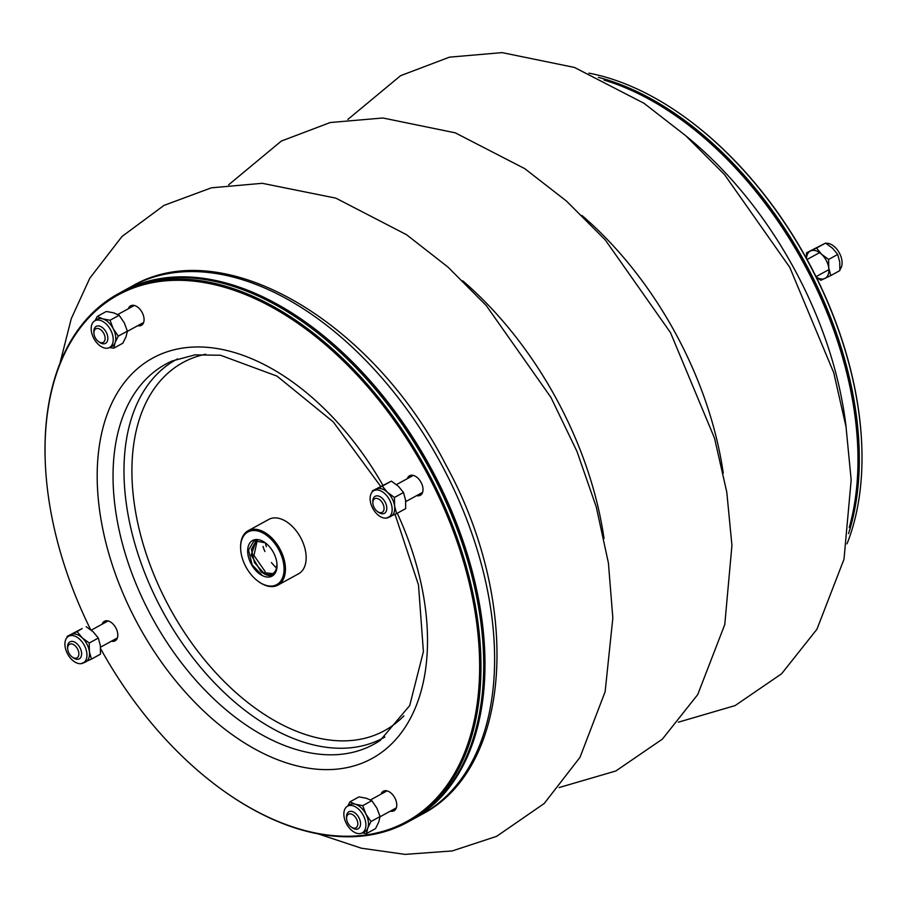 <?xml version="1.0" encoding="UTF-8"?>
<svg xmlns="http://www.w3.org/2000/svg" width="907" height="907" viewBox="0 0 907 907"><rect width="100%" height="100%" fill="white"/><g stroke="black" fill="none" stroke-linecap="round" stroke-linejoin="round"><path stroke-width="1.36" d="M372.641 508.113A15.238 9.399 -118.7 0 0 387.958 517.67A15.238 9.399 -118.7 0 0 392.028 507.478A15.238 9.399 -118.7 0 0 384.976 493.805A15.238 9.399 -118.7 0 0 373.333 490.993A15.238 9.399 -118.7 0 0 372.641 508.113M372.255 491.934L372.335 490.868L391.382 481.141L398.411 486.299L403.524 492.501L394.454 497.478L394.579 506.061L396.62 513.6L386.257 518.124M403.524 492.501L405.554 500.04L405.69 508.623L396.62 513.6M391.382 481.141L382.312 486.118L387.425 492.32L394.454 497.478M372.335 490.868L382.312 486.118M387.958 517.67L390.464 516.593A15.498 9.558 -118.7 0 0 390.668 516.502A15.498 9.558 -118.7 0 0 394.579 506.061A15.498 9.558 -118.7 0 0 387.425 492.32A15.498 9.558 -118.7 0 0 376.371 489.02A15.498 9.558 -118.7 0 0 375.589 489.463L373.333 490.993M84.43 645.557A15.238 9.399 -118.7 0 0 68.138 636.544A15.238 9.399 -118.7 0 0 65.066 646.362A15.238 9.399 -118.7 0 0 82.752 663.21A15.238 9.399 -118.7 0 0 84.43 645.557M67.061 637.474L67.129 636.408L77.106 631.657L82.231 637.859L89.249 643.018L89.374 651.6L91.414 659.14L81.052 663.663M77.106 631.657L82.152 628.54L67.129 636.408M86.176 626.68L93.206 631.839L98.319 638.04L100.36 645.58L100.484 654.162L91.414 659.14M98.319 638.04L89.249 643.018M82.752 663.21L85.258 662.133A15.498 9.558 -118.7 0 0 85.473 662.042A15.498 9.558 -118.7 0 0 89.374 651.6A15.498 9.558 -118.7 0 0 82.231 637.859A15.498 9.558 -118.7 0 0 71.165 634.56A15.498 9.558 -118.7 0 0 70.383 635.002L68.138 636.544M347.846 806.028A15.238 9.399 -118.7 0 0 347.075 806.47A15.238 9.399 -118.7 0 0 345.079 820.62A15.238 9.399 -118.7 0 0 356.723 833.261A15.238 9.399 -118.7 0 0 361.7 833.136A15.238 9.399 -118.7 0 0 363.458 815.654A15.238 9.399 -118.7 0 0 347.846 806.028M347.755 806.006L349.955 801.833L359.025 796.868L366.371 798.251L371.802 800.677L376.881 808.092L380.056 816.549L378.763 822.048L375.543 828.601L366.473 833.567L362.188 832.932M380.056 816.549L370.986 821.515L367.777 828.068L366.473 833.567M371.802 800.677L362.732 805.654L365.906 814.112L370.986 821.515M349.955 801.833L355.385 804.271L362.732 805.654M361.7 833.136L364.206 832.07A15.498 9.558 -118.7 0 0 367.777 828.068A15.498 9.558 -118.7 0 0 365.906 814.112A15.498 9.558 -118.7 0 0 355.385 804.271A15.498 9.558 -118.7 0 0 349.331 804.94L347.075 806.47M109.225 347.642A15.238 9.399 -118.7 0 0 112.219 333.719A15.238 9.399 -118.7 0 0 100.348 320.409A15.238 9.399 -118.7 0 0 94.396 321.067A15.238 9.399 -118.7 0 0 93.943 338.651A15.238 9.399 -118.7 0 0 109.01 347.744A15.238 9.399 -118.7 0 0 109.225 347.642M110.042 320.25L119.112 315.273L113.681 312.847L106.346 311.464L97.276 316.441L102.706 318.867L110.042 320.25L113.216 328.708L118.307 336.112L115.087 342.665L113.794 348.175L109.509 347.528M95.076 320.602L97.276 316.441M119.112 315.273L124.202 322.688L127.377 331.146L126.073 336.644L122.864 343.197L113.794 348.175M127.377 331.146L118.307 336.112M109.01 347.744L111.516 346.667A15.498 9.558 -118.7 0 0 115.087 342.665A15.498 9.558 -118.7 0 0 113.216 328.708A15.498 9.558 -118.7 0 0 102.706 318.867A15.498 9.558 -118.7 0 0 96.641 319.536L94.396 321.067M678.164 117.456A300.262 185.266 61.3 0 1 678.436 117.649A300.262 185.266 61.3 0 1 857.614 444.464A300.262 185.266 61.3 0 1 857.625 444.793A300.262 185.266 -118.7 0 0 678.164 117.456M849.281 527.42A301.226 185.867 -118.7 0 0 857.637 445.122A301.226 185.867 -118.7 0 0 677.88 117.264A301.226 185.867 -118.7 0 0 604.005 80.054M598.382 77.356A301.226 185.867 61.3 0 1 848.533 533.622M847.002 543.849A301.226 185.867 -118.7 0 0 861.65 442.933A301.226 185.867 -118.7 0 0 681.894 115.064A301.226 185.867 -118.7 0 0 588.926 73.15M682.166 115.257A300.262 185.266 61.3 0 1 682.438 115.45A300.262 185.266 61.3 0 1 861.616 442.265A300.262 185.266 61.3 0 1 861.639 442.593M407.833 822.059L410.508 820.597A301.226 185.867 -118.7 0 0 483.363 650.33A301.226 185.867 -118.7 0 0 303.607 322.473A301.226 185.867 -118.7 0 0 126.651 289.367A301.226 185.867 -118.7 0 0 120.88 292.326L118.205 293.789A301.226 185.867 61.3 0 1 123.976 290.841A301.226 185.867 61.3 0 1 428.501 473.193A301.226 185.867 61.3 0 1 407.833 822.059A301.226 185.867 61.3 0 1 225.106 791.924A301.226 185.867 61.3 0 1 224.834 791.732M45.361 464.395A301.226 185.867 61.3 0 1 45.35 464.067A301.226 185.867 61.3 0 1 118.205 293.789M100.62 648.675A300.262 185.266 -118.7 0 0 224.562 791.539A300.262 185.266 -118.7 0 0 472.456 597.588A300.262 185.266 -118.7 0 0 123.76 292.065A300.262 185.266 -118.7 0 0 45.384 464.724A300.262 185.266 -118.7 0 0 90.677 629.707M416.63 495.653A11.133 6.871 -118.7 0 0 420.304 495.29A11.133 6.871 -118.7 0 0 421.075 482.388A11.133 6.871 -118.7 0 0 409.805 475.642A11.133 6.871 -118.7 0 0 409.601 475.756A11.133 6.871 -118.7 0 0 407.322 478.658M390.373 811.119A11.133 6.871 -118.7 0 0 394.046 810.767A11.133 6.871 -118.7 0 0 394.817 797.865A11.133 6.871 -118.7 0 0 383.548 791.119A11.133 6.871 -118.7 0 0 383.344 791.233A11.133 6.871 -118.7 0 0 381.065 794.135M111.436 641.192A11.133 6.871 -118.7 0 0 115.11 640.83A11.133 6.871 -118.7 0 0 115.869 627.927A11.133 6.871 -118.7 0 0 104.611 621.193A11.133 6.871 -118.7 0 0 104.396 621.295A11.133 6.871 -118.7 0 0 102.117 624.209M137.694 325.715A11.133 6.871 -118.7 0 0 141.367 325.364A11.133 6.871 -118.7 0 0 142.127 312.462A11.133 6.871 -118.7 0 0 130.869 305.716A11.133 6.871 -118.7 0 0 130.653 305.829A11.133 6.871 -118.7 0 0 128.375 308.731M265.388 542.874A26.156 16.133 -118.7 0 0 266.341 546.66A26.156 16.133 -118.7 0 1 265.388 542.874M303.879 322.665A300.262 185.266 61.3 0 1 304.151 322.858A300.262 185.266 61.3 0 1 483.329 649.661A300.262 185.266 61.3 0 1 483.352 649.99A300.262 185.266 -118.7 0 0 303.879 322.665M411.903 475.211A11.133 6.871 -118.7 0 0 411.325 476.458M420.644 493.453A11.133 6.871 -118.7 0 0 422.004 493.635M385.645 790.689A11.133 6.871 -118.7 0 0 385.067 791.936M394.386 808.919A11.133 6.871 -118.7 0 0 395.747 809.112M106.709 620.751A11.133 6.871 -118.7 0 0 106.13 622.009M115.438 638.993A11.133 6.871 -118.7 0 0 116.81 639.174M132.966 305.285A11.133 6.871 -118.7 0 0 132.388 306.532M141.696 323.516A11.133 6.871 -118.7 0 0 143.068 323.708M248.495 531.672A30.022 18.525 -118.7 0 0 240.65 548.939A30.022 18.525 -118.7 0 0 258.574 581.614A30.022 18.525 -118.7 0 0 283.358 562.227A30.022 18.525 -118.7 0 0 248.495 531.672M276.782 568.723A20.294 12.528 61.3 0 1 272.111 576.092A20.294 12.528 61.3 0 1 262.361 575.605A20.294 12.528 61.3 0 1 247.713 549.495A20.294 12.528 61.3 0 1 264.912 542.533A20.294 12.528 61.3 0 1 277.02 564.619A20.294 12.528 61.3 0 1 276.782 568.723C274.333 576.727 269.062 577.714 260.978 571.693A18.446 11.383 -118.7 0 0 272.497 573.78A18.446 11.383 -118.7 0 0 276.363 568.655L276.975 563.995M240.638 548.61A30.997 19.126 61.3 0 1 240.627 548.27A30.997 19.126 61.3 0 1 248.121 530.754A30.997 19.126 61.3 0 1 248.711 530.448A30.997 19.126 61.3 0 1 280.048 549.211A30.997 19.126 61.3 0 1 277.916 585.106A30.997 19.126 61.3 0 1 259.119 581.999A30.997 19.126 61.3 0 1 258.846 581.806M277.916 585.106L298.641 573.746A30.997 19.126 -118.7 0 0 300.761 537.851A30.997 19.126 -118.7 0 0 269.436 519.087A30.997 19.126 -118.7 0 0 268.835 519.394L248.121 530.754M263.019 546.388A30.997 19.126 -118.7 0 0 264.901 551.535M271.42 562.521A30.997 19.126 -118.7 0 0 276.544 568.02M257.327 540.062L253.96 555.435L265.105 571.512M272.69 573.643L263.359 572.6L254.482 562.635L251.42 549.415L256.171 540.64L251.16 555.027L260.978 571.693M265.332 542.84L254.062 540.742L248.529 550.084L252.112 564.778L262.361 575.605M806.493 258.518A15.498 9.558 61.3 0 1 810.541 250.967A15.498 9.558 61.3 0 1 821.606 254.277A15.498 9.558 61.3 0 1 828.76 268.019A15.498 9.558 61.3 0 1 824.848 278.449A15.498 9.558 61.3 0 1 816.209 277.066M825.948 243.325A15.238 9.399 61.3 0 1 841.934 260.626A15.238 9.399 61.3 0 1 839.939 269.515M816.323 277.281L820.824 280.308L830.801 275.547L828.76 268.019L828.635 259.436L837.705 254.459L832.581 248.257L825.563 243.099L806.516 252.826L806.38 258.314M828.635 259.436L821.606 254.277L816.493 248.065L825.563 243.099M830.801 275.547L839.871 270.581L839.735 261.998L837.705 254.459M816.493 248.065L806.516 252.826M121.549 291.963A301.226 185.867 61.3 0 1 122.218 291.601A301.226 185.867 61.3 0 1 127.989 288.641A301.226 185.867 61.3 0 1 432.514 470.994A301.226 185.867 61.3 0 1 411.846 819.86A301.226 185.867 61.3 0 1 411.177 820.223M93.92 333.186L93.852 331.849A9.682 5.975 61.3 0 1 96.199 326.373A9.682 5.975 61.3 0 1 96.38 326.282A9.682 5.975 61.3 0 1 106.176 332.143A9.682 5.975 61.3 0 1 105.507 343.356A9.682 5.975 61.3 0 1 99.634 342.392L98.546 341.622A7.744 4.784 -118.7 0 0 104.94 336.61A7.744 4.784 -118.7 0 0 95.938 328.731A7.744 4.784 -118.7 0 0 93.92 333.186A7.744 4.784 -118.7 0 0 98.546 341.622M67.662 648.652L67.594 647.326A9.682 5.975 61.3 0 1 69.941 641.85A9.682 5.975 61.3 0 1 79.839 647.462A9.682 5.975 61.3 0 1 79.249 658.833A9.682 5.975 61.3 0 1 73.376 657.858L72.288 657.087A7.744 4.784 -118.7 0 0 78.841 654.503A7.744 4.784 -118.7 0 0 73.376 644.526A7.744 4.784 -118.7 0 0 67.662 648.652A7.744 4.784 -118.7 0 0 68.943 653.131A7.744 4.784 -118.7 0 0 72.288 657.087M346.599 818.59L346.542 817.252A9.682 5.975 61.3 0 1 348.878 811.776A9.682 5.975 61.3 0 1 358.775 817.4A9.682 5.975 61.3 0 1 358.197 828.76A9.682 5.975 61.3 0 1 358.016 828.862A9.682 5.975 61.3 0 1 352.324 827.796L351.224 827.025A7.744 4.784 -118.7 0 0 355.782 827.876A7.744 4.784 -118.7 0 0 354.444 816.062A7.744 4.784 -118.7 0 0 346.599 818.59A7.744 4.784 -118.7 0 0 351.224 827.025M372.856 503.113L372.8 501.775A9.682 5.975 61.3 0 1 375.135 496.31A9.682 5.975 61.3 0 1 385.192 502.229A9.682 5.975 61.3 0 1 384.455 513.294A9.682 5.975 61.3 0 1 378.582 512.319L377.482 511.548A7.744 4.784 -118.7 0 0 383.31 511.265A7.744 4.784 -118.7 0 0 382.777 503.476A7.744 4.784 -118.7 0 0 376.405 498.362A7.744 4.784 -118.7 0 0 372.856 503.113A7.744 4.784 -118.7 0 0 377.482 511.548M581.999 215.503A282.927 174.575 61.3 0 1 723.253 473.137M604.017 538.509A282.927 174.575 -118.7 0 0 462.774 280.875M412.152 476.005A256.001 157.954 -118.7 0 0 411.812 475.381M686.395 136.299A301.226 185.867 61.3 0 1 846.174 427.719M382.845 485.188A228.269 140.846 -118.7 0 0 156.99 355.895A228.269 140.846 -118.7 0 0 132.456 613.812A228.269 140.846 -118.7 0 0 361.099 763.524A228.269 140.846 -118.7 0 0 397.277 513.226M380.634 486.322L333.266 421.902L277.043 376.133L220.503 355.238L194.914 354.875L172.228 360.975A216.671 133.692 -118.7 0 0 169.802 362.086A216.671 133.692 -118.7 0 0 153.623 620.365A216.671 133.692 -118.7 0 0 380.248 740.384L409.692 705.612L423.399 651.623L418.49 584.97L395.055 514.371M177.545 358.877A215.639 133.057 -118.7 0 0 163.339 612.576A215.639 133.057 -118.7 0 0 384.874 737.028M205.64 354.218A209.846 129.486 -118.7 0 0 186.876 360.51A209.846 129.486 -118.7 0 0 178.157 622.565A209.846 129.486 -118.7 0 0 403.91 715.85M131.844 286.317C222.997 232.566 372.289 321.101 445.938 464.974C521.559 602.645 512.977 767.844 421.472 814.588A301.226 185.867 -118.7 0 0 442.14 465.722A301.226 185.867 -118.7 0 0 137.615 283.358A301.226 185.867 -118.7 0 0 131.844 286.317L122.218 291.601M347.88 119.429L400.577 75.689L449.498 57.152L502.115 52.617L574.46 67.447L643.97 103.262L685.783 135.755L724.546 174.609L789.77 267.338L833.771 372.811L846.027 426.812L851.174 479.973L843.998 559.222L816.946 629.243L781.585 673.788L735.089 705.601L678.357 722.187M228.643 184.801L281.34 141.061L330.261 122.524L382.89 117.989L455.223 132.819L524.734 168.634L566.546 201.127L605.32 239.981L670.534 332.71L714.535 438.183L726.79 492.184L731.938 545.345L724.761 624.594L697.71 694.615L662.359 739.148L615.853 770.973L559.12 787.559M318.074 833.839L361.315 848.192L405.123 854.383L452.196 850.947L496.628 836.345L544.223 803.489L580.015 757.322L605.128 691.735L612.837 618.018L608.416 563.02L596.284 507.002L576.931 451.323L550.957 397.459L486.288 305.58L447.888 267.009L406.506 234.686L335.839 198.134L262.27 183.305L211.41 187.817L163.986 205.401L122.003 236.489L89.782 278.222L71.256 318.697L59.998 363.14M857.614 444.464L857.637 445.122M819.588 252.634L807.037 259.504M828.896 269.617L816.017 276.68M861.616 442.265L861.65 442.933M483.329 649.661L483.363 650.33M45.384 464.724L45.35 464.067M240.65 548.939L240.627 548.27M421.472 814.588L411.846 819.86M127.343 331.384L143.646 322.45M117.808 314.525L134.327 305.466M100.53 647.167L117.388 637.927M91.256 630.161L108.069 620.944M380.033 816.788L396.325 807.854M370.498 799.929L387.017 790.87M405.724 501.628L422.583 492.388M396.461 484.621L413.275 475.404"/></g></svg>
